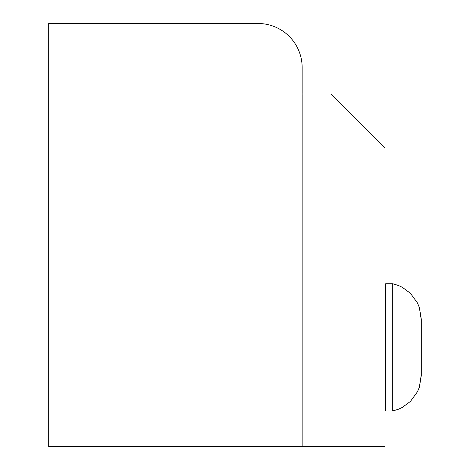 <?xml version="1.0" encoding="UTF-8"?>
<svg xmlns="http://www.w3.org/2000/svg" width="470" height="470" viewBox="0 0 470 470"><rect width="100%" height="100%" fill="white"/><g stroke="black" fill="none" stroke-linecap="round" stroke-linejoin="round"><path stroke-width="0.7" d="M421.285 320.041L419.369 307.527L417.46 302.956L410.41 293.286L402.179 287.223L398.548 285.525L392.732 283.733L398.548 285.525L402.179 287.223L410.41 293.286L417.46 302.956L419.369 307.527L421.296 319.206L421.296 375.512L419.369 387.192L417.46 391.763L410.41 401.433L402.179 407.496L398.548 409.194L392.732 410.986L385.682 410.986L385.682 283.733L392.732 283.733L392.732 410.986L398.548 409.194L402.179 407.496L410.41 401.433L417.46 391.763L419.369 387.192L421.285 374.678M48.704 446.5L302.151 446.5L302.151 67.562A44.062 44.062 0 0 0 258.089 23.5L48.704 23.5L48.704 446.5M302.151 94L330.915 94L384.989 148.073L384.989 446.5L302.151 446.5L302.151 94M384.989 380.847L385.682 380.847M384.989 313.872L385.682 313.872"/></g></svg>
